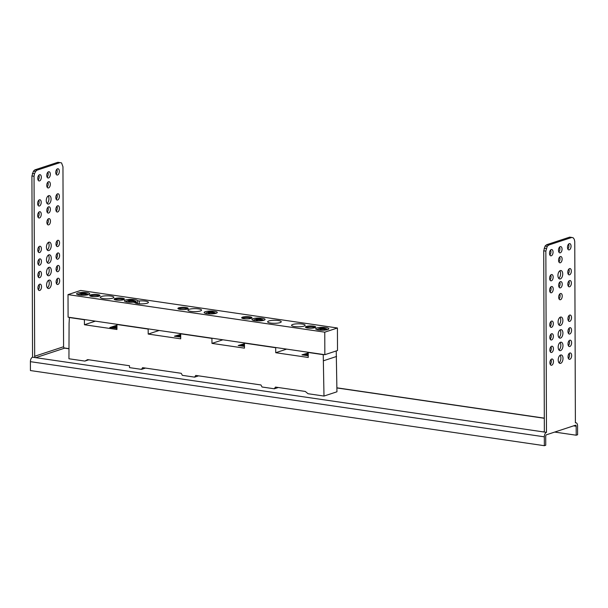 <?xml version="1.0" encoding="UTF-8"?>
<svg xmlns="http://www.w3.org/2000/svg" width="608" height="608" viewBox="0 0 608 608"><rect width="100%" height="100%" fill="white"/><g stroke="black" fill="none" stroke-linecap="round" stroke-linejoin="round"><path stroke-width="0.91" d="M36.966 170.194L35.576 171.456L34.496 173.698L34.048 176.267L34.671 356.258A1.284 1.034 71.8 0 0 35.743 357.671L32.551 357.2L31.92 175.955L33.448 171.144L34.838 169.883L57.874 162.298L60.002 162.61L36.966 170.194L34.838 169.883M60.002 162.61L61.552 162.906L62.958 166.752L63.582 346.742A1.284 1.034 -108.2 0 0 64.653 348.148L35.743 357.671M57.562 174.99A3.169 1.733 98.3 0 0 59.31 171.722A3.169 1.733 98.3 0 0 58.011 168.758A3.169 1.733 98.3 0 0 57.54 168.804A3.169 1.733 98.3 0 0 55.784 172.064A3.169 1.733 98.3 0 0 57.091 175.036A3.169 1.733 98.3 0 0 57.562 174.99M48.556 187.91A3.169 1.733 98.3 0 0 50.312 184.65A3.169 1.733 98.3 0 0 49.005 181.678A3.169 1.733 98.3 0 0 48.534 181.724A3.169 1.733 98.3 0 0 46.786 184.992A3.169 1.733 98.3 0 0 48.085 187.956A3.169 1.733 98.3 0 0 48.556 187.91M48.564 177.954A3.169 1.733 98.3 0 0 50.312 174.686A3.169 1.733 98.3 0 0 49.012 171.722A3.169 1.733 98.3 0 0 48.541 171.768A3.169 1.733 98.3 0 0 46.786 175.028A3.169 1.733 98.3 0 0 48.093 177.992A3.169 1.733 98.3 0 0 48.564 177.954M48.701 224.861A3.169 1.733 98.3 0 0 50.456 221.601A3.169 1.733 98.3 0 0 49.149 218.629A3.169 1.733 98.3 0 0 48.678 218.675A3.169 1.733 98.3 0 0 46.922 221.935A3.169 1.733 98.3 0 0 48.23 224.907A3.169 1.733 98.3 0 0 48.701 224.861M48.625 213.02A3.169 1.733 98.3 0 0 50.38 209.752A3.169 1.733 98.3 0 0 49.073 206.788A3.169 1.733 98.3 0 0 48.602 206.834A3.169 1.733 98.3 0 0 46.846 210.094A3.169 1.733 98.3 0 0 48.154 213.066A3.169 1.733 98.3 0 0 48.625 213.02M39.49 217.953A3.169 1.733 98.3 0 0 41.245 214.692A3.169 1.733 98.3 0 0 39.938 211.721A3.169 1.733 98.3 0 0 39.467 211.766A3.169 1.733 98.3 0 0 37.719 215.027A3.169 1.733 98.3 0 0 39.018 217.998A3.169 1.733 98.3 0 0 39.49 217.953M39.452 205.99A3.169 1.733 98.3 0 0 41.2 202.73A3.169 1.733 98.3 0 0 39.9 199.758A3.169 1.733 98.3 0 0 39.429 199.804A3.169 1.733 98.3 0 0 37.673 203.064A3.169 1.733 98.3 0 0 38.98 206.036A3.169 1.733 98.3 0 0 39.452 205.99M57.661 211.972A3.169 1.733 98.3 0 0 59.409 208.711A3.169 1.733 98.3 0 0 58.11 205.74A3.169 1.733 98.3 0 0 57.638 205.785A3.169 1.733 98.3 0 0 55.883 209.046A3.169 1.733 98.3 0 0 57.19 212.017A3.169 1.733 98.3 0 0 57.661 211.972M57.616 200.009A3.169 1.733 98.3 0 0 59.371 196.741A3.169 1.733 98.3 0 0 58.064 193.777A3.169 1.733 98.3 0 0 57.593 193.823A3.169 1.733 98.3 0 0 55.845 197.083A3.169 1.733 98.3 0 0 57.144 200.047A3.169 1.733 98.3 0 0 57.616 200.009M48.693 204.022A4.271 2.341 98.3 0 0 51.057 199.629A4.271 2.341 98.3 0 0 49.294 195.624A4.271 2.341 98.3 0 0 48.663 195.685A4.271 2.341 98.3 0 0 46.299 200.078A4.271 2.341 98.3 0 0 48.062 204.083A4.271 2.341 98.3 0 0 48.693 204.022M57.912 284.445A3.169 1.733 98.3 0 0 59.668 281.177A3.169 1.733 98.3 0 0 58.36 278.213A3.169 1.733 98.3 0 0 57.889 278.259A3.169 1.733 98.3 0 0 56.134 281.519A3.169 1.733 98.3 0 0 57.441 284.491A3.169 1.733 98.3 0 0 57.912 284.445M39.748 290.464A3.215 1.756 98.3 0 0 41.519 287.158A3.215 1.756 98.3 0 0 40.196 284.156A3.215 1.756 98.3 0 0 39.725 284.202A3.215 1.756 98.3 0 0 37.947 287.5A3.215 1.756 98.3 0 0 39.269 290.51A3.215 1.756 98.3 0 0 39.748 290.464M48.99 288.458A4.271 2.341 98.3 0 0 51.346 284.065A4.271 2.341 98.3 0 0 49.59 280.06A4.271 2.341 98.3 0 0 48.959 280.121A4.271 2.341 98.3 0 0 46.596 284.514A4.271 2.341 98.3 0 0 48.351 288.519A4.271 2.341 98.3 0 0 48.99 288.458M57.866 271.67A3.169 1.733 98.3 0 0 59.622 268.409A3.169 1.733 98.3 0 0 58.315 265.438A3.169 1.733 98.3 0 0 57.844 265.483A3.169 1.733 98.3 0 0 56.096 268.744A3.169 1.733 98.3 0 0 57.395 271.715A3.169 1.733 98.3 0 0 57.866 271.67M39.702 277.696A3.215 1.756 98.3 0 0 41.473 274.39A3.215 1.756 98.3 0 0 40.151 271.381A3.215 1.756 98.3 0 0 39.68 271.426A3.215 1.756 98.3 0 0 37.901 274.732A3.215 1.756 98.3 0 0 39.224 277.742A3.215 1.756 98.3 0 0 39.702 277.696M48.944 275.682A4.271 2.341 98.3 0 0 51.308 271.29A4.271 2.341 98.3 0 0 49.544 267.284A4.271 2.341 98.3 0 0 48.914 267.345A4.271 2.341 98.3 0 0 46.55 271.746A4.271 2.341 98.3 0 0 48.306 275.743A4.271 2.341 98.3 0 0 48.944 275.682M57.821 259.168A3.169 1.733 98.3 0 0 59.576 255.9A3.169 1.733 98.3 0 0 58.269 252.936A3.169 1.733 98.3 0 0 57.798 252.981A3.169 1.733 98.3 0 0 56.05 256.242A3.169 1.733 98.3 0 0 57.357 259.213A3.169 1.733 98.3 0 0 57.821 259.168M39.657 265.187A3.215 1.756 98.3 0 0 41.435 261.881A3.215 1.756 98.3 0 0 40.113 258.879A3.215 1.756 98.3 0 0 39.634 258.924A3.215 1.756 98.3 0 0 37.856 262.223A3.215 1.756 98.3 0 0 39.178 265.232A3.215 1.756 98.3 0 0 39.657 265.187M48.898 263.18A4.271 2.341 98.3 0 0 51.262 258.788A4.271 2.341 98.3 0 0 49.499 254.782A4.271 2.341 98.3 0 0 48.868 254.843A4.271 2.341 98.3 0 0 46.504 259.244A4.271 2.341 98.3 0 0 48.268 263.241A4.271 2.341 98.3 0 0 48.898 263.18M57.783 246.529A3.169 1.733 98.3 0 0 59.531 243.268A3.169 1.733 98.3 0 0 58.224 240.297A3.169 1.733 98.3 0 0 57.76 240.342A3.169 1.733 98.3 0 0 56.004 243.603A3.169 1.733 98.3 0 0 57.312 246.574A3.169 1.733 98.3 0 0 57.783 246.529M39.611 252.548A3.215 1.756 98.3 0 0 41.39 249.242A3.215 1.756 98.3 0 0 40.067 246.24A3.215 1.756 98.3 0 0 39.588 246.286A3.215 1.756 98.3 0 0 37.818 249.584A3.215 1.756 98.3 0 0 39.14 252.594A3.215 1.756 98.3 0 0 39.611 252.548M48.853 250.542A4.271 2.341 98.3 0 0 51.216 246.149A4.271 2.341 98.3 0 0 49.461 242.144A4.271 2.341 98.3 0 0 48.822 242.204A4.271 2.341 98.3 0 0 46.459 246.605A4.271 2.341 98.3 0 0 48.222 250.602A4.271 2.341 98.3 0 0 48.853 250.542M39.566 180.91A3.169 1.733 98.3 0 0 41.321 177.65A3.169 1.733 98.3 0 0 40.014 174.686A3.169 1.733 98.3 0 0 39.543 174.724A3.169 1.733 98.3 0 0 37.787 177.992A3.169 1.733 98.3 0 0 39.094 180.956A3.169 1.733 98.3 0 0 39.566 180.91M38.851 175.203A3.169 1.733 -81.7 0 1 38.129 180.128M32.543 357.2L546.47 432.356A3.853 2.105 -81.7 0 0 544.327 436.825L544.358 445.702L30.43 370.553L30.4 361.669A3.853 2.105 98.3 0 1 32.543 357.2L32.551 357.2M56.848 169.275A3.169 1.733 -81.7 0 1 56.126 174.207M47.842 182.195A3.169 1.733 -81.7 0 1 47.128 187.127M47.85 172.239A3.169 1.733 -81.7 0 1 47.128 177.171M47.986 219.146A3.169 1.733 -81.7 0 1 47.264 224.078M47.91 207.305A3.169 1.733 -81.7 0 1 47.188 212.238M38.775 212.238A3.169 1.733 -81.7 0 1 38.061 217.17M38.737 200.275A3.169 1.733 -81.7 0 1 38.015 205.208M56.947 206.256A3.169 1.733 -81.7 0 1 56.225 211.189M56.901 194.294A3.169 1.733 -81.7 0 1 56.179 199.226M48.161 195.943A4.271 2.341 -81.7 0 1 48.868 199.88A4.271 2.341 -81.7 0 1 47.067 203.452M57.198 278.73A3.169 1.733 -81.7 0 1 56.476 283.662M39.041 284.658A3.215 1.756 -81.7 0 1 38.304 289.697M48.458 280.379A4.271 2.341 -81.7 0 1 49.164 284.316A4.271 2.341 -81.7 0 1 47.363 287.888M57.152 265.954A3.169 1.733 -81.7 0 1 56.43 270.887M38.996 271.882A3.215 1.756 -81.7 0 1 38.258 276.921M48.412 267.604A4.271 2.341 -81.7 0 1 49.119 271.548A4.271 2.341 -81.7 0 1 47.318 275.12M57.114 253.452A3.169 1.733 -81.7 0 1 56.392 258.385M38.95 259.38A3.215 1.756 -81.7 0 1 38.213 264.419M48.366 255.102A4.271 2.341 -81.7 0 1 49.073 259.038A4.271 2.341 -81.7 0 1 47.272 262.61M57.068 240.814A3.169 1.733 -81.7 0 1 56.346 245.746M38.904 246.742A3.215 1.756 -81.7 0 1 38.167 251.78M48.328 242.463A4.271 2.341 -81.7 0 1 49.028 246.4A4.271 2.341 -81.7 0 1 47.226 249.972M34.048 176.267L31.92 175.955M571.801 237.447L569.681 237.135L546.638 244.72L545.095 246.035L543.719 250.8L544.35 430.791A1.284 1.034 71.8 0 1 543.294 431.885L546.478 432.356L545.847 251.112L547.223 246.346L548.766 245.032L571.801 237.447L573.2 237.796L574.286 239.324L574.758 241.589L575.388 422.834A3.853 2.105 -81.7 0 1 575.966 422.773A3.853 2.105 -81.7 0 1 577.57 425.874L577.6 434.758L576.209 435.214L554.694 432.068M544.358 445.702L545.748 445.246L545.718 436.278A1.284 0.699 98.3 0 1 546.432 434.788L575.457 425.235A1.284 0.699 98.3 0 1 575.647 425.212A1.284 0.699 98.3 0 1 576.179 426.246L576.209 435.214M569.734 321.358A3.215 1.756 98.3 0 0 571.512 318.052A3.215 1.756 98.3 0 0 570.19 315.043A3.215 1.756 98.3 0 0 569.711 315.088A3.215 1.756 98.3 0 0 567.94 318.394A3.215 1.756 98.3 0 0 569.263 321.404A3.215 1.756 98.3 0 0 569.734 321.358M551.57 327.302A3.169 1.733 98.3 0 0 553.318 324.034A3.169 1.733 98.3 0 0 552.018 321.07A3.169 1.733 98.3 0 0 551.547 321.115A3.169 1.733 98.3 0 0 549.792 324.376A3.169 1.733 98.3 0 0 551.099 327.347A3.169 1.733 98.3 0 0 551.57 327.302M560.546 338.071A4.271 2.341 98.3 0 0 562.909 333.678A4.271 2.341 98.3 0 0 561.146 329.673A4.271 2.341 98.3 0 0 560.515 329.734A4.271 2.341 98.3 0 0 558.152 334.134A4.271 2.341 98.3 0 0 559.915 338.132A4.271 2.341 98.3 0 0 560.546 338.071M569.78 333.997A3.215 1.756 98.3 0 0 571.558 330.691A3.215 1.756 98.3 0 0 570.236 327.682A3.215 1.756 98.3 0 0 569.757 327.727A3.215 1.756 98.3 0 0 567.978 331.033A3.215 1.756 98.3 0 0 569.301 334.043A3.215 1.756 98.3 0 0 569.78 333.997M551.616 339.94A3.169 1.733 98.3 0 0 553.364 336.672A3.169 1.733 98.3 0 0 552.064 333.708A3.169 1.733 98.3 0 0 551.593 333.754A3.169 1.733 98.3 0 0 549.837 337.014A3.169 1.733 98.3 0 0 551.144 339.986A3.169 1.733 98.3 0 0 551.616 339.94M560.591 350.573A4.271 2.341 98.3 0 0 562.955 346.18A4.271 2.341 98.3 0 0 561.192 342.182A4.271 2.341 98.3 0 0 560.561 342.243A4.271 2.341 98.3 0 0 558.197 346.636A4.271 2.341 98.3 0 0 559.953 350.634A4.271 2.341 98.3 0 0 560.591 350.573M569.825 346.499A3.215 1.756 98.3 0 0 571.596 343.193A3.215 1.756 98.3 0 0 570.274 340.184A3.215 1.756 98.3 0 0 569.802 340.229A3.215 1.756 98.3 0 0 568.024 343.535A3.215 1.756 98.3 0 0 569.346 346.545A3.215 1.756 98.3 0 0 569.825 346.499M551.654 352.442A3.169 1.733 98.3 0 0 553.409 349.182A3.169 1.733 98.3 0 0 552.102 346.21A3.169 1.733 98.3 0 0 551.631 346.256A3.169 1.733 98.3 0 0 549.883 349.516A3.169 1.733 98.3 0 0 551.19 352.488A3.169 1.733 98.3 0 0 551.654 352.442M560.637 363.348A4.271 2.341 98.3 0 0 562.993 358.956A4.271 2.341 98.3 0 0 561.237 354.95A4.271 2.341 98.3 0 0 560.606 355.011A4.271 2.341 98.3 0 0 558.243 359.412A4.271 2.341 98.3 0 0 559.998 363.409A4.271 2.341 98.3 0 0 560.637 363.348M569.871 359.275A3.215 1.756 98.3 0 0 571.642 355.969A3.215 1.756 98.3 0 0 570.319 352.959A3.215 1.756 98.3 0 0 569.848 353.005A3.215 1.756 98.3 0 0 568.07 356.311A3.215 1.756 98.3 0 0 569.392 359.32A3.215 1.756 98.3 0 0 569.871 359.275M551.699 365.218A3.169 1.733 98.3 0 0 553.455 361.95A3.169 1.733 98.3 0 0 552.148 358.986A3.169 1.733 98.3 0 0 551.676 359.032A3.169 1.733 98.3 0 0 549.928 362.292A3.169 1.733 98.3 0 0 551.228 365.256A3.169 1.733 98.3 0 0 551.699 365.218M560.34 278.912A4.271 2.341 98.3 0 0 562.704 274.52A4.271 2.341 98.3 0 0 560.941 270.514A4.271 2.341 98.3 0 0 560.31 270.575A4.271 2.341 98.3 0 0 557.946 274.968A4.271 2.341 98.3 0 0 559.702 278.973A4.271 2.341 98.3 0 0 560.34 278.912M551.403 280.774A3.169 1.733 98.3 0 0 553.158 277.514A3.169 1.733 98.3 0 0 551.851 274.55A3.169 1.733 98.3 0 0 551.388 274.588A3.169 1.733 98.3 0 0 549.632 277.856A3.169 1.733 98.3 0 0 550.939 280.82A3.169 1.733 98.3 0 0 551.403 280.774M551.448 292.744A3.169 1.733 98.3 0 0 553.204 289.484A3.169 1.733 98.3 0 0 551.897 286.512A3.169 1.733 98.3 0 0 551.426 286.558A3.169 1.733 98.3 0 0 549.67 289.818A3.169 1.733 98.3 0 0 550.977 292.79A3.169 1.733 98.3 0 0 551.448 292.744M569.574 274.793A3.169 1.733 98.3 0 0 571.33 271.533A3.169 1.733 98.3 0 0 570.023 268.561A3.169 1.733 98.3 0 0 569.552 268.607A3.169 1.733 98.3 0 0 567.796 271.867A3.169 1.733 98.3 0 0 569.103 274.839A3.169 1.733 98.3 0 0 569.574 274.793M569.612 286.763A3.169 1.733 98.3 0 0 571.368 283.503A3.169 1.733 98.3 0 0 570.061 280.531A3.169 1.733 98.3 0 0 569.59 280.577A3.169 1.733 98.3 0 0 567.842 283.837A3.169 1.733 98.3 0 0 569.149 286.809A3.169 1.733 98.3 0 0 569.612 286.763M560.47 287.842A3.169 1.733 98.3 0 0 562.225 284.582A3.169 1.733 98.3 0 0 560.918 281.61A3.169 1.733 98.3 0 0 560.447 281.656A3.169 1.733 98.3 0 0 558.691 284.916A3.169 1.733 98.3 0 0 559.998 287.888A3.169 1.733 98.3 0 0 560.47 287.842M560.477 299.714A3.169 1.733 98.3 0 0 562.225 296.446A3.169 1.733 98.3 0 0 560.926 293.482A3.169 1.733 98.3 0 0 560.454 293.527A3.169 1.733 98.3 0 0 558.699 296.788A3.169 1.733 98.3 0 0 560.006 299.752A3.169 1.733 98.3 0 0 560.477 299.714M560.287 252.814A3.169 1.733 98.3 0 0 562.043 249.554A3.169 1.733 98.3 0 0 560.736 246.582A3.169 1.733 98.3 0 0 560.264 246.628A3.169 1.733 98.3 0 0 558.509 249.896A3.169 1.733 98.3 0 0 559.816 252.86A3.169 1.733 98.3 0 0 560.287 252.814M560.363 262.755A3.169 1.733 98.3 0 0 562.111 259.494A3.169 1.733 98.3 0 0 560.804 256.523A3.169 1.733 98.3 0 0 560.34 256.568A3.169 1.733 98.3 0 0 558.585 259.829A3.169 1.733 98.3 0 0 559.892 262.8A3.169 1.733 98.3 0 0 560.363 262.755M551.289 255.778A3.169 1.733 98.3 0 0 553.044 252.518A3.169 1.733 98.3 0 0 551.737 249.546A3.169 1.733 98.3 0 0 551.266 249.592A3.169 1.733 98.3 0 0 549.51 252.852A3.169 1.733 98.3 0 0 550.818 255.824A3.169 1.733 98.3 0 0 551.289 255.778M569.286 249.85A3.169 1.733 98.3 0 0 571.034 246.59A3.169 1.733 98.3 0 0 569.734 243.626A3.169 1.733 98.3 0 0 569.263 243.664A3.169 1.733 98.3 0 0 567.507 246.932A3.169 1.733 98.3 0 0 568.814 249.896A3.169 1.733 98.3 0 0 569.286 249.85M560.5 325.432A4.271 2.341 98.3 0 0 562.864 321.039A4.271 2.341 98.3 0 0 561.108 317.034A4.271 2.341 98.3 0 0 560.47 317.095A4.271 2.341 98.3 0 0 558.106 321.495A4.271 2.341 98.3 0 0 559.869 325.493A4.271 2.341 98.3 0 0 560.5 325.432M559.976 317.353A4.271 2.341 -81.7 0 1 560.675 321.29A4.271 2.341 -81.7 0 1 558.874 324.87M550.574 250.063A3.169 1.733 -81.7 0 1 549.852 254.995M559.649 257.04A3.169 1.733 -81.7 0 1 558.927 261.972M559.573 247.099A3.169 1.733 -81.7 0 1 558.851 252.031M559.763 293.998A3.169 1.733 -81.7 0 1 559.041 298.931M559.755 282.127A3.169 1.733 -81.7 0 1 559.033 287.06M568.898 281.048A3.169 1.733 -81.7 0 1 568.184 285.98M568.86 269.078A3.169 1.733 -81.7 0 1 568.138 274.01M550.734 287.029A3.169 1.733 -81.7 0 1 550.012 291.962M550.696 275.067A3.169 1.733 -81.7 0 1 549.974 279.992M559.808 270.834A4.271 2.341 -81.7 0 1 560.515 274.77A4.271 2.341 -81.7 0 1 558.714 278.342M550.985 359.503A3.169 1.733 -81.7 0 1 550.263 364.435M569.164 353.468A3.215 1.756 -81.7 0 1 568.427 358.5M560.105 355.27A4.271 2.341 -81.7 0 1 560.812 359.206A4.271 2.341 -81.7 0 1 559.01 362.786M550.947 346.727A3.169 1.733 -81.7 0 1 550.225 351.66M569.118 340.693A3.215 1.756 -81.7 0 1 568.381 345.732M560.059 342.494A4.271 2.341 -81.7 0 1 560.766 346.438A4.271 2.341 -81.7 0 1 558.965 350.01M550.901 334.225A3.169 1.733 -81.7 0 1 550.179 339.158M569.073 328.191A3.215 1.756 -81.7 0 1 568.336 333.222M560.014 329.992A4.271 2.341 -81.7 0 1 560.72 333.929A4.271 2.341 -81.7 0 1 558.919 337.508M550.856 321.586A3.169 1.733 -81.7 0 1 550.134 326.519M569.027 315.552A3.215 1.756 -81.7 0 1 568.29 320.583M568.571 244.142A3.169 1.733 -81.7 0 1 567.849 249.067M546.638 244.72L548.766 245.032M545.095 246.035L547.223 246.346M544.175 248.224L546.303 248.535M543.719 250.8L545.847 251.112M35.576 171.456L33.448 171.144M34.496 173.698L32.376 173.386M114.699 326.618L114.008 326.846M112.982 327.18L112.442 327.362M116.949 326.777L114.699 326.298L114.988 326.99M159.136 330.471L148.208 334.066L148.162 329.057L116.956 324.497L116.941 329.498L84.444 324.748L95.372 321.146M116.941 328.343L109.828 327.552L116.956 325.204M148.208 334.066L180.705 338.823L180.72 333.815L211.918 338.382L211.972 343.391L244.469 348.148L244.477 343.14L275.682 347.708L275.736 352.716L308.233 357.466L308.241 352.465L323.243 354.662L323.988 396.059L336.946 391.795L336.232 350.945M148.162 329.057L148.565 328.92M323.988 396.059L308.051 393.726L305.284 391.446L275.424 387.083L274.352 388.801L262.04 387L260.954 384.963L195.723 375.425L194.651 377.142L182.332 375.341L181.252 373.312L142.584 367.658L141.52 369.375L129.512 367.62L129.504 365.742L87.636 359.617L84.877 361.091L68.94 358.766L69.076 323.509L69.396 317.543L69.806 317.406M84.444 324.748L84.398 319.732L69.396 317.543M116.956 324.497L117.359 324.36M141.52 369.375L145.464 368.076M194.651 377.142L198.596 375.843M274.352 388.801L278.304 387.501M323.608 360.734L336.558 356.463M323.243 354.662L323.654 354.525M308.241 352.465L308.651 352.336M275.736 352.716L286.664 349.114M308.233 355.756L301.956 354.844L308.241 353.02M275.682 347.708L276.093 347.571M244.477 343.14L244.887 343.011M211.972 343.391L222.9 339.796M244.469 346.431L238.192 345.519L244.477 343.695M211.918 338.382L212.329 338.246M180.72 333.815L181.123 333.686M180.713 334.37L174.428 336.194L180.713 337.113M180.188 334.294L180.196 335.175M177.749 336.232L176.814 336.543M179.725 336.969L180.15 336.46L177.749 336.072L177.886 336.695M180.15 336.954L180.698 337.151M179.193 336.262L178.691 335.677L177.749 336.072M179.223 336.049L180.713 335.76M180.698 337.106L180.15 336.46M180.713 336.148L178.668 336.186L179.223 335.753M179.656 336.11L179.649 335.608L180.713 335.259M179.124 335.738L179.649 335.608M180.713 335.076L179.117 335.532M243.952 343.619L243.952 344.5M241.634 346.02L243.861 346.347M243.436 345.428L244.477 345.215M240.722 345.884L242.159 345.093L244.477 345.792M241.254 345.967L242.303 345.298L242.303 345.8M240.722 345.564L241.254 345.648M244.469 346.058L242.303 345.298M242.592 345.154L244.477 344.713M244.477 344.538L242.592 344.949M244.203 345.177L244.203 344.675M307.716 352.944L307.716 353.826M306.645 354.426L305.657 354.753M304.775 355.042L304.334 355.186M308.241 353.727L306.645 354.183L307.177 354.76L308.241 354.411M308.233 355.133L304.775 354.798L308.233 355.3M304.775 355.254L304.775 354.798M307.177 354.76L307.177 354.259L308.241 353.909M306.645 354.183L307.177 354.259M84.877 361.091L88.829 359.792M84.398 319.732L84.801 319.603M114.699 326.298L116.949 326.58M116.949 327.613L112.708 327.507L115.938 327.978A164.882 36.404 -0.2 0 0 115.604 328.1L111.18 327.454L116.949 327.469M116.858 328.366L115.938 327.978M116.5 328.487L115.604 328.1M116.949 327.446L112.982 326.868L116.949 327.271M112.982 327.37L112.982 326.868M116.949 325.812L115.786 325.941L116.949 325.554M116.326 326.443L116.318 326.017M115.794 326.336L115.786 325.941M317.148 329.711A5.138 1.132 179.8 0 1 317.163 329.665A5.138 1.132 179.8 0 1 317.551 329.331A5.138 1.132 179.8 0 1 317.619 329.293A10.237 8.261 71.8 0 1 317.817 329.194A10.237 8.261 71.8 0 1 320.583 328.525A10.237 8.261 71.8 0 1 320.834 328.518L320.857 328.647M327.522 329.635L326.998 329.293A5.138 1.132 179.8 0 1 327.4 329.673M326.496 329.878A10.237 8.261 -108.2 0 0 323.965 328.586A10.237 8.261 71.8 0 0 323.714 328.51A10.184 8.839 -41.2 0 1 325.052 328.677A10.184 10.161 139.2 0 0 323.616 328.396A10.237 5.601 -81.7 0 1 324.596 328.426A9.994 8.086 -56.1 0 0 324.254 328.35A9.994 8.086 -56.1 0 0 323.251 328.229A10.237 5.601 98.3 0 0 322.825 328.176A10.237 5.601 98.3 0 0 322.263 328.198A10.184 3.625 -84.2 0 0 321.944 328.168A10.184 3.625 -84.2 0 0 321.738 328.191L321.746 328.221A10.237 8.261 71.8 0 0 320.439 328.335A10.237 8.261 71.8 0 0 319.109 328.723M323.251 328.229L323.053 328.882M323.532 329.057L323.616 328.396M323.714 328.51L323.608 329.08M321.039 329.46L320.933 328.632A10.237 5.601 -81.7 0 0 319.952 329.316A9.994 5.882 36.8 0 1 321.298 329.513A10.237 5.601 98.3 0 1 322.278 328.829A10.184 2.842 75.2 0 1 322.81 329.414A10.184 0.798 -80.9 0 0 322.802 328.806A10.237 8.261 71.8 0 1 325.394 330.053M320.933 328.632A10.184 9.386 173.7 0 0 319.489 328.928A10.184 9.622 -83.9 0 1 320.834 328.518M321.898 329.057L321.746 328.221M322.263 328.198L322.179 328.89M322.711 329.293L322.802 328.806M253.392 320.386A5.138 1.132 179.8 0 1 253.407 320.34A5.138 1.132 179.8 0 1 253.787 320.006A5.138 1.132 179.8 0 1 253.863 319.968A10.237 8.261 71.8 0 1 254.053 319.876A10.237 8.261 71.8 0 1 256.819 319.2A10.237 8.261 71.8 0 1 257.07 319.2L257.093 319.322M263.766 320.31L263.234 319.975A5.138 1.132 179.8 0 1 263.636 320.348M262.732 320.56A10.237 8.261 -108.2 0 0 260.201 319.261A10.237 8.261 71.8 0 0 259.95 319.185A10.184 8.839 -41.2 0 1 261.296 319.352A10.184 10.161 139.2 0 0 259.852 319.071A10.237 5.601 -81.7 0 1 260.832 319.101A9.994 8.086 -56.1 0 0 260.49 319.025A9.994 8.086 -56.1 0 0 259.487 318.904A10.237 5.601 98.3 0 0 259.061 318.85A10.237 5.601 98.3 0 0 258.499 318.873A10.184 3.625 -84.2 0 0 258.18 318.843A10.184 3.625 -84.2 0 0 257.974 318.866L257.982 318.896A10.237 8.261 71.8 0 0 256.675 319.01A10.237 8.261 71.8 0 0 255.345 319.398M259.487 318.904L259.289 319.565M259.776 319.732L259.852 319.071M259.95 319.185L259.844 319.762M257.283 320.135L257.169 319.314A10.237 5.601 -81.7 0 0 256.188 319.99A9.994 5.882 36.8 0 1 257.534 320.188A10.237 5.601 98.3 0 1 258.522 319.512A10.184 2.842 75.2 0 1 259.046 320.089A10.184 0.798 -80.9 0 0 259.038 319.481A10.237 8.261 71.8 0 1 261.63 320.728M257.169 319.314A10.184 9.386 173.7 0 0 255.732 319.61A10.184 9.622 -83.9 0 1 257.07 319.2M258.142 319.732L257.982 318.896M258.499 318.873L258.423 319.565M258.947 319.968L259.038 319.481M205.565 313.394A5.138 1.132 179.8 0 1 205.58 313.348A5.138 1.132 179.8 0 1 205.968 313.014A5.138 1.132 179.8 0 1 206.036 312.976A10.237 8.261 71.8 0 1 206.226 312.877A10.237 8.261 71.8 0 1 208.992 312.208A10.237 8.261 71.8 0 1 209.251 312.2L209.274 312.33M215.939 313.318L215.414 312.976A5.138 1.132 179.8 0 1 215.817 313.356M214.905 313.568A10.237 8.261 -108.2 0 0 212.382 312.269A10.237 8.261 71.8 0 0 212.131 312.193A10.184 8.839 -41.2 0 1 213.469 312.36A10.184 10.161 139.2 0 0 212.032 312.079A10.237 5.601 -81.7 0 1 213.013 312.109A9.994 8.086 -56.1 0 0 212.671 312.033A9.994 8.086 -56.1 0 0 211.66 311.912A10.237 5.601 98.3 0 0 211.234 311.858A10.237 5.601 98.3 0 0 210.68 311.881A10.184 3.625 -84.2 0 0 210.36 311.851A10.184 3.625 -84.2 0 0 210.155 311.874L210.163 311.904A10.237 8.261 71.8 0 0 208.848 312.018A10.237 8.261 71.8 0 0 207.526 312.406M211.66 311.912L211.47 312.565M211.949 312.74L212.032 312.079M212.131 312.193L212.017 312.77M209.456 313.143L209.35 312.314A10.237 5.601 -81.7 0 0 208.362 312.998A9.994 5.882 36.8 0 1 209.714 313.196A10.237 5.601 98.3 0 1 210.695 312.512A10.184 2.842 75.2 0 1 211.227 313.097A10.184 0.798 -80.9 0 0 211.212 312.489A10.237 8.261 71.8 0 1 213.811 313.736M209.35 312.314A10.184 9.386 173.7 0 0 207.906 312.611A10.184 9.622 -83.9 0 1 209.251 312.2M210.315 312.74L210.163 311.904M210.68 311.881L210.596 312.573M211.12 312.976L211.212 312.489M125.864 301.735A5.138 1.132 179.8 0 1 125.879 301.697A5.138 1.132 179.8 0 1 126.266 301.355A5.138 1.132 179.8 0 1 126.335 301.325A10.237 8.261 71.8 0 1 126.525 301.226A10.237 8.261 71.8 0 1 129.291 300.55A10.237 8.261 71.8 0 1 129.542 300.55L129.565 300.671M137.089 303.514L135.713 301.325A5.138 1.132 179.8 0 1 136.101 301.88A5.138 1.132 179.8 0 1 135.645 302.244A10.237 8.261 -108.2 0 0 132.681 300.61A10.268 9.971 23.4 0 1 136.101 301.88M132.681 300.61A10.237 8.261 71.8 0 0 132.422 300.534A10.184 8.839 -41.2 0 1 133.768 300.702A10.184 10.161 139.2 0 0 132.324 300.42A10.237 5.601 -81.7 0 1 133.312 300.451A9.994 8.086 -56.1 0 0 132.97 300.375A9.994 8.086 -56.1 0 0 131.959 300.253A10.237 5.601 98.3 0 0 131.533 300.2A10.237 5.601 98.3 0 0 130.978 300.223A10.184 3.625 -84.2 0 0 130.659 300.192A10.184 3.625 -84.2 0 0 130.454 300.223L130.462 300.246A10.237 8.261 71.8 0 0 129.147 300.36A10.237 8.261 71.8 0 0 127.824 300.755M131.959 300.253L131.761 300.914M132.248 301.082L132.324 300.42M134.816 302.472L136.017 302.655A5.578 1.231 179.8 0 1 135.242 302.921M132.422 300.534L132.316 301.112M135.645 302.244L136.017 302.655M129.755 301.484L129.641 300.664A10.237 5.601 -81.7 0 0 128.66 301.34A9.994 5.882 36.8 0 1 130.013 301.538A10.237 5.601 98.3 0 1 130.994 300.861A10.184 2.842 75.2 0 1 131.518 301.446A10.184 0.798 -80.9 0 0 131.51 300.838A10.237 8.261 71.8 0 1 134.3 302.214M129.641 300.664A10.184 9.386 173.7 0 0 128.204 300.96A10.184 9.622 -83.9 0 1 129.542 300.55M130.614 301.089L130.462 300.246M130.978 300.223L130.895 300.914M131.419 301.317L131.51 300.838M78.044 294.743A5.138 1.132 179.8 0 1 78.06 294.698A5.138 1.132 179.8 0 1 78.44 294.363A5.138 1.132 179.8 0 1 78.516 294.325A10.237 8.261 71.8 0 1 78.706 294.234A10.237 8.261 71.8 0 1 81.472 293.558A10.237 8.261 71.8 0 1 81.723 293.558L81.746 293.679M88.418 294.675L87.886 294.333A5.138 1.132 179.8 0 1 88.289 294.705M87.385 294.918A10.237 8.261 -108.2 0 0 84.854 293.618A10.237 8.261 71.8 0 0 84.603 293.542A10.184 8.839 -41.2 0 1 85.948 293.71A10.184 10.161 139.2 0 0 84.504 293.428A10.237 5.601 -81.7 0 1 85.485 293.459A9.994 8.086 -56.1 0 0 85.143 293.383A9.994 8.086 -56.1 0 0 84.14 293.261A10.237 5.601 98.3 0 0 83.714 293.208A10.237 5.601 98.3 0 0 83.152 293.231A10.184 3.625 -84.2 0 0 82.832 293.2A10.184 3.625 -84.2 0 0 82.627 293.223L82.635 293.254A10.237 8.261 71.8 0 0 81.328 293.368A10.237 8.261 71.8 0 0 79.998 293.763M84.14 293.261L83.942 293.922M84.428 294.09L84.504 293.428M84.603 293.542L84.497 294.12M81.936 294.492L81.822 293.672A10.237 5.601 -81.7 0 0 80.841 294.348A9.994 5.882 36.8 0 1 82.186 294.546A10.237 5.601 98.3 0 1 83.174 293.869A10.184 2.842 75.2 0 1 83.699 294.454A10.184 0.798 -80.9 0 0 83.691 293.846A10.237 8.261 71.8 0 1 86.283 295.085M81.822 293.672A10.184 9.386 173.7 0 0 80.385 293.968A10.184 9.622 -83.9 0 1 81.723 293.558M82.794 294.09L82.635 293.254M83.152 293.231L83.076 293.922M83.6 294.325L83.691 293.846M88.981 293.147A6.544 1.444 -0.2 0 0 81.616 292.425A6.544 1.444 -0.2 0 0 76.616 293.846A6.544 1.444 -0.2 0 0 77.345 294.508A6.544 1.444 -0.2 0 0 84.71 295.222A6.544 1.444 -0.2 0 0 89.71 293.801A6.544 1.444 -0.2 0 0 88.981 293.147M324.763 332.166L68.012 294.622L80.674 290.449L337.425 327.993L324.763 332.166L324.839 354.7L68.088 317.156L68.012 294.622M188.7 310.848A6.802 1.505 -0.2 0 0 196.354 311.6A6.802 1.505 -0.2 0 0 201.552 310.118A6.802 1.505 -0.2 0 0 200.8 309.434A6.802 1.505 -0.2 0 0 193.146 308.689A6.802 1.505 -0.2 0 0 187.948 310.164A6.802 1.505 -0.2 0 0 188.7 310.848M204.866 313.158A6.544 1.444 -0.2 0 0 212.23 313.872A6.544 1.444 -0.2 0 0 217.238 312.451A6.544 1.444 -0.2 0 0 216.509 311.79A6.544 1.444 -0.2 0 0 209.144 311.076A6.544 1.444 -0.2 0 0 204.144 312.497A6.544 1.444 -0.2 0 0 204.866 313.158M264.328 318.782A6.544 1.444 -0.2 0 0 256.964 318.068A6.544 1.444 -0.2 0 0 251.963 319.489A6.544 1.444 -0.2 0 0 252.692 320.15A6.544 1.444 -0.2 0 0 260.057 320.864A6.544 1.444 -0.2 0 0 265.058 319.443A6.544 1.444 -0.2 0 0 264.328 318.782M144.727 303.696A6.802 1.505 -0.2 0 0 148.413 302.351A6.802 1.505 -0.2 0 0 139.255 300.975L137.522 300.724A6.544 1.444 -0.2 0 0 136.808 300.139A6.544 1.444 -0.2 0 0 134.657 299.607A6.544 1.444 -0.2 0 0 127.916 299.554A6.544 1.444 -0.2 0 0 124.442 300.838A6.544 1.444 -0.2 0 0 125.164 301.5A6.544 1.444 -0.2 0 0 127.315 302.024A6.544 1.444 -0.2 0 0 133.114 302.176L134.809 302.434A6.802 1.505 -0.2 0 0 144.727 303.696M268.402 322.506A6.802 1.505 -0.2 0 0 276.055 323.251A6.802 1.505 -0.2 0 0 281.253 321.776A6.802 1.505 -0.2 0 0 280.501 321.092A6.802 1.505 -0.2 0 0 272.848 320.34A6.802 1.505 -0.2 0 0 267.649 321.822A6.802 1.505 -0.2 0 0 268.402 322.506M103.96 295.997A6.802 1.505 -0.2 0 0 100.274 297.342A6.802 1.505 -0.2 0 0 110.185 298.65A6.802 1.505 -0.2 0 0 113.878 297.297A6.802 1.505 -0.2 0 0 103.96 295.997M301.477 326.618A6.802 1.505 -0.2 0 0 305.163 325.272A6.802 1.505 -0.2 0 0 295.245 323.973A6.802 1.505 -0.2 0 0 291.559 325.318A6.802 1.505 -0.2 0 0 301.477 326.618M307.701 328.031A5.138 1.132 -0.2 0 0 312.991 328.077A5.138 1.132 -0.2 0 0 315.719 327.066A5.138 1.132 -0.2 0 0 313.462 326.131A5.138 1.132 -0.2 0 0 308.172 326.086A5.138 1.132 -0.2 0 0 305.452 327.096A5.138 1.132 -0.2 0 0 307.701 328.031M243.945 318.706A5.138 1.132 -0.2 0 0 249.227 318.752A5.138 1.132 -0.2 0 0 251.955 317.741A5.138 1.132 -0.2 0 0 249.698 316.806A5.138 1.132 -0.2 0 0 244.416 316.76A5.138 1.132 -0.2 0 0 241.688 317.779A5.138 1.132 -0.2 0 0 243.945 318.706M180.181 309.381A5.138 1.132 -0.2 0 0 185.463 309.426A5.138 1.132 -0.2 0 0 188.191 308.416A5.138 1.132 -0.2 0 0 185.934 307.488A5.138 1.132 -0.2 0 0 180.652 307.443A5.138 1.132 -0.2 0 0 177.924 308.454A5.138 1.132 -0.2 0 0 180.181 309.381M116.417 300.056A5.138 1.132 -0.2 0 0 121.706 300.101A5.138 1.132 -0.2 0 0 124.427 299.09A5.138 1.132 -0.2 0 0 122.178 298.163A5.138 1.132 -0.2 0 0 116.888 298.118A5.138 1.132 -0.2 0 0 114.16 299.128A5.138 1.132 -0.2 0 0 116.417 300.056M91.975 296.484A5.138 1.132 -0.2 0 0 97.265 296.529A5.138 1.132 -0.2 0 0 99.986 295.518A5.138 1.132 -0.2 0 0 97.736 294.584A5.138 1.132 -0.2 0 0 92.446 294.546A5.138 1.132 -0.2 0 0 89.718 295.556A5.138 1.132 -0.2 0 0 91.975 296.484M316.456 329.475A6.544 1.444 -0.2 0 0 323.821 330.19A6.544 1.444 -0.2 0 0 328.822 328.768A6.544 1.444 -0.2 0 0 328.092 328.107A6.544 1.444 -0.2 0 0 320.728 327.393A6.544 1.444 -0.2 0 0 315.727 328.814A6.544 1.444 -0.2 0 0 316.456 329.475M324.839 354.7L337.508 350.527L337.425 327.993M305.976 327.598A5.138 1.132 179.8 0 1 313.47 327.134A5.138 1.132 179.8 0 1 315.195 327.568M242.22 318.273A5.138 1.132 179.8 0 1 249.706 317.809A5.138 1.132 179.8 0 1 251.431 318.242M178.456 308.948A5.138 1.132 179.8 0 1 185.942 308.484A5.138 1.132 179.8 0 1 187.667 308.917M114.692 299.622A5.138 1.132 179.8 0 1 122.178 299.166A5.138 1.132 179.8 0 1 123.903 299.592M90.25 296.05A5.138 1.132 179.8 0 1 97.736 295.587A5.138 1.132 179.8 0 1 99.461 296.02M63.582 346.742L34.671 356.258M544.304 418.281L336.9 387.957M68.978 348.779L64.585 348.133M544.023 431.642L543.294 431.885M576.179 426.246L573.542 425.866M544.327 436.825L30.4 361.669M178.311 336.3L178.311 336.764M179.109 336.422L179.117 336.878M323.965 328.586A10.268 9.971 23.4 0 1 327.18 329.734M260.201 319.261A10.268 9.971 23.4 0 1 263.416 320.408M212.382 312.269A10.268 9.971 23.4 0 1 215.597 313.416M84.854 293.618A10.268 9.971 23.4 0 1 88.069 294.766M137.537 303.59L137.522 300.724M139.262 303.787L139.255 300.975M64.159 347.936L68.978 348.642M336.9 387.82L544.304 418.144M575.388 422.689L575.966 422.773M317.026 329.673L317.551 329.331A10.268 10.268 0 0 1 317.817 329.194M322.825 328.176A10.268 10.268 0 0 0 321.944 328.168M321.738 328.176A10.268 10.268 0 0 0 320.439 328.335M326.998 329.293A10.268 10.268 0 0 0 324.254 328.35M253.262 320.348L253.787 320.006A10.268 10.268 0 0 1 254.053 319.876M259.061 318.85A10.268 10.268 0 0 0 258.18 318.843M257.974 318.85A10.268 10.268 0 0 0 256.675 319.01M263.234 319.975A10.268 10.268 0 0 0 260.49 319.025M205.443 313.356L205.968 313.014A10.268 10.268 0 0 1 206.226 312.877M211.234 311.858A10.268 10.268 0 0 0 210.36 311.851M210.155 311.858A10.268 10.268 0 0 0 208.856 312.018M215.414 312.976A10.268 10.268 0 0 0 212.671 312.033M125.742 301.697L126.266 301.355A10.268 10.268 0 0 1 126.525 301.226M131.533 300.2A10.268 10.268 0 0 0 130.659 300.192M130.446 300.208A10.268 10.268 0 0 0 129.147 300.36M135.713 301.325A10.268 10.268 0 0 0 132.97 300.375M77.915 294.705L78.44 294.363A10.268 10.268 0 0 1 78.706 294.234M83.714 293.208A10.268 10.268 0 0 0 82.832 293.2M82.627 293.216A10.268 10.268 0 0 0 81.328 293.368M87.886 294.333A10.268 10.268 0 0 0 85.143 293.383"/></g></svg>
